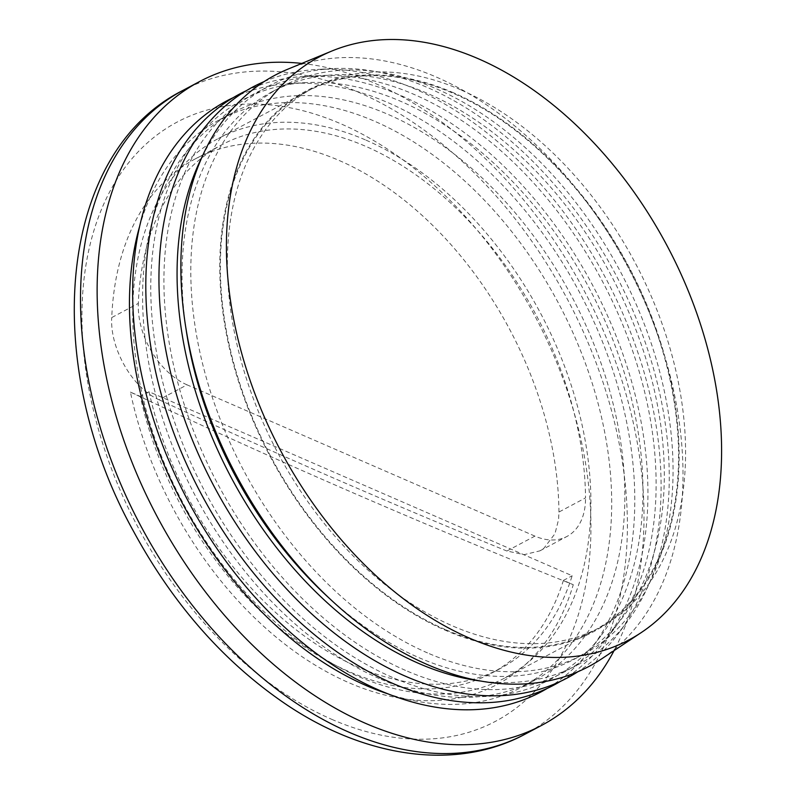 <?xml version="1.0" encoding="UTF-8"?>
<svg xmlns="http://www.w3.org/2000/svg" width="795" height="795" viewBox="0 0 795 795"><rect width="100%" height="100%" fill="white"/><g stroke="black" fill="none" stroke-linecap="round" stroke-linejoin="round"><path stroke-width="0.6" stroke-dasharray="3.98 2.98" d="M366.018 140.149A305.419 202.377 -118 0 1 578.631 410.588A305.419 202.377 -118 0 1 505.203 677.797A305.419 202.377 -118 0 1 357.601 676.138A305.419 202.377 -118 0 1 144.988 405.698A305.419 202.377 -118 0 1 218.416 138.479A305.419 202.377 -118 0 1 366.018 140.149M445.25 629.521A305.419 202.377 -118 0 1 232.637 359.082A305.419 202.377 -118 0 1 306.065 91.872A305.419 202.377 -118 0 1 628.149 266.514A305.419 202.377 -118 0 1 592.851 631.19A305.419 202.377 -118 0 1 445.25 629.521M301.832 63.411A364.527 241.541 -118 0 1 375.598 83.614A364.527 241.541 -118 0 1 614.078 650.608M558.955 512.03A298.254 197.627 62 0 0 430.97 223.713A298.254 197.627 62 0 0 195.202 158.94A298.254 197.627 62 0 0 111.747 317.553L138.32 303.422A298.254 197.627 -118 0 1 221.775 144.809A298.254 197.627 -118 0 1 457.542 209.582A298.254 197.627 -118 0 1 585.527 497.899L558.955 512.03L558.597 519.413L554.98 533.723L543.82 548.351L539.805 550.885L524.183 554.642L506.862 551.014L534.896 536.108A66.273 43.914 62 0 0 566.924 536.476A66.273 43.914 62 0 0 585.527 497.899M534.896 536.108L187.073 384.85L159.04 399.756C132.795 388.507 109.74 348.448 111.747 317.553M159.04 399.756A7164.769 3434.887 -179.1 0 0 330.472 476.712A7164.769 3434.887 -179.1 0 0 506.862 551.014M187.073 384.85A66.273 43.914 -118 0 1 138.32 303.422M500.284 668.545A294.935 195.431 62 0 1 149.062 391.746L572.171 575.749A294.935 195.431 62 0 1 500.284 668.545L491.519 673.206A294.935 195.431 -118 0 1 140.298 396.407L130.43 392.114A307.536 203.778 62 0 0 348.796 682.667A307.536 203.778 62 0 0 573.274 584.693L563.407 580.41A294.935 195.431 -118 0 1 491.519 673.206M149.062 391.746L140.298 396.407M563.407 580.41L572.171 575.749M130.43 392.114A7137.987 3422.048 -179.1 0 0 573.274 584.693M460.683 89.805A305.419 202.377 62 0 0 324.907 82.571A305.419 202.377 62 0 0 277.793 452.812A305.419 202.377 62 0 0 611.097 620.766A305.419 202.377 62 0 0 670.791 351.012A305.419 202.377 62 0 0 460.683 89.805M453.687 92.856A306.184 202.884 62 0 0 317.563 85.602A306.184 202.884 62 0 0 270.33 456.787A306.184 202.884 62 0 0 604.478 625.168A306.184 202.884 62 0 0 664.322 354.729A306.184 202.884 62 0 0 453.687 92.856M287.75 69.225A334.705 221.785 -118 0 1 436.544 77.155A334.705 221.785 -118 0 1 666.806 363.414A334.705 221.785 -118 0 1 601.378 659.035M427.501 652.914A321.448 213 -118 0 1 203.729 368.274A321.448 213 -118 0 1 281.013 87.033A321.448 213 -118 0 1 436.366 88.792A321.448 213 -118 0 1 660.138 373.421A321.448 213 -118 0 1 582.854 654.663A321.448 213 -118 0 1 427.501 652.914M185.96 328.494A321.448 213 -118 0 1 272.248 91.693A321.448 213 -118 0 1 427.601 93.452A321.448 213 -118 0 1 651.373 378.082A321.448 213 -118 0 1 574.089 659.333A321.448 213 -118 0 1 418.736 657.574A321.448 213 -118 0 1 329.508 598.466M202.278 156.446A328.077 217.393 -118 0 1 332.588 68.628A328.077 217.393 -118 0 1 427.69 87.629A328.077 217.393 -118 0 1 641.615 332.31A328.077 217.393 -118 0 1 626.947 622.197A328.077 217.393 -118 0 1 481.283 681.126M264.079 81.617A334.705 221.785 -118 0 1 317.612 69.423A334.705 221.785 -118 0 1 414.632 88.811A334.705 221.785 -118 0 1 632.88 338.432A334.705 221.785 -118 0 1 617.924 634.172A334.705 221.785 -118 0 1 577.876 671.735M405.49 670.384A328.077 217.393 -118 0 1 167.854 334.109A328.077 217.393 -118 0 1 319.441 75.614A328.077 217.393 -118 0 1 414.543 94.625A328.077 217.393 -118 0 1 628.467 339.306A328.077 217.393 -118 0 1 613.8 629.193A328.077 217.393 -118 0 1 405.49 670.384M246.39 90.65A334.705 221.785 -118 0 1 304.465 76.409A334.705 221.785 -118 0 1 401.485 95.798A334.705 221.785 -118 0 1 619.732 345.428A334.705 221.785 -118 0 1 604.776 641.168A334.705 221.785 -118 0 1 560.495 681.355M392.342 677.38A328.077 217.393 -118 0 1 154.707 341.105A328.077 217.393 -118 0 1 306.294 82.61A328.077 217.393 -118 0 1 401.396 101.611A328.077 217.393 -118 0 1 615.32 346.292A328.077 217.393 -118 0 1 600.652 636.179A328.077 217.393 -118 0 1 392.342 677.38M233.243 97.636A334.705 221.785 -118 0 1 291.318 83.405A334.705 221.785 -118 0 1 388.338 102.793A334.705 221.785 -118 0 1 606.585 352.414A334.705 221.785 -118 0 1 591.619 648.154A334.705 221.785 -118 0 1 547.348 688.341M379.285 678.552A321.448 213 -118 0 1 155.522 393.913A321.448 213 -118 0 1 232.796 112.671A321.448 213 -118 0 1 388.149 114.42A321.448 213 -118 0 1 611.921 399.06A321.448 213 -118 0 1 534.638 680.301A321.448 213 -118 0 1 379.285 678.552M139.622 226.406A321.448 213 -118 0 1 219.649 119.667A321.448 213 -118 0 1 375.002 121.416A321.448 213 -118 0 1 598.774 406.056A321.448 213 -118 0 1 521.49 687.297A321.448 213 -118 0 1 388.248 693.965M331.763 719.336A339.276 224.806 62 0 0 590.904 532.282A339.276 224.806 62 0 0 341.115 123.921A339.276 224.806 62 0 0 81.984 310.974A339.276 224.806 62 0 0 331.763 719.336M182.81 90.461A364.527 241.541 -118 0 1 358.982 92.449A364.527 241.541 -118 0 1 627.354 531.209A364.527 241.541 -118 0 1 525.097 734.173M306.065 91.872L218.416 138.479M592.851 631.19L505.203 677.797M195.202 158.94L221.775 144.809M539.815 550.895L566.924 536.476M324.907 82.571L317.563 85.602M611.097 620.766L604.478 625.168M281.013 87.033L272.248 91.693M582.854 654.663L574.089 659.333M332.588 68.628L317.612 69.423M626.947 622.197L617.924 634.172M319.441 75.614L304.465 76.409M613.8 629.193L604.776 641.168M306.294 82.61L291.318 83.405M600.652 636.179L591.619 648.154M232.796 112.671L219.649 119.667M534.638 680.301L521.49 687.297"/><path stroke-width="1.19" d="M614.078 650.608A364.527 241.541 -118 0 1 541.723 725.328A364.527 241.541 -118 0 1 365.551 723.351A364.527 241.541 -118 0 1 111.787 400.561A364.527 241.541 -118 0 1 199.426 81.627A364.527 241.541 -118 0 1 301.832 63.411M469.457 638.107A330.064 218.705 -118 0 1 237.228 335.868A330.064 218.705 -118 0 1 331.823 51.039A330.064 218.705 -118 0 1 478.56 58.85A330.064 218.705 -118 0 1 705.622 341.144A330.064 218.705 -118 0 1 641.108 632.671A330.064 218.705 -118 0 1 469.457 638.107M641.108 632.671L601.378 659.035A334.705 221.785 -118 0 1 427.312 664.55A334.705 221.785 -118 0 1 191.824 358.058A334.705 221.785 -118 0 1 287.75 69.225L331.823 51.039M329.508 598.466A321.448 213 -118 0 1 185.96 328.494M481.283 681.126A328.077 217.393 -118 0 1 418.647 663.388A328.077 217.393 -118 0 1 202.278 156.446M577.876 671.735A334.705 221.785 -118 0 1 405.4 676.197A334.705 221.785 -118 0 1 170.229 371.056A334.705 221.785 -118 0 1 264.079 81.617M560.495 681.355A334.705 221.785 -118 0 1 392.253 683.193A334.705 221.785 -118 0 1 157.927 381.56A334.705 221.785 -118 0 1 246.39 90.65M547.348 688.341A334.705 221.785 -118 0 1 379.106 690.179A334.705 221.785 -118 0 1 144.779 388.546A334.705 221.785 -118 0 1 233.243 97.636M388.248 693.965A321.448 213 -118 0 1 366.137 685.538A321.448 213 -118 0 1 139.622 226.406M525.097 734.173A364.527 241.541 -118 0 1 348.925 732.185A364.527 241.541 -118 0 1 95.162 409.395A364.527 241.541 -118 0 1 182.81 90.461C57.3 153.614 40.326 363.842 133.6 531.438C173.181 604.369 223.733 661.818 285.246 703.794C365.014 757.943 456.161 771.398 525.097 734.173L541.723 725.328M199.426 81.627L182.81 90.461"/></g></svg>
